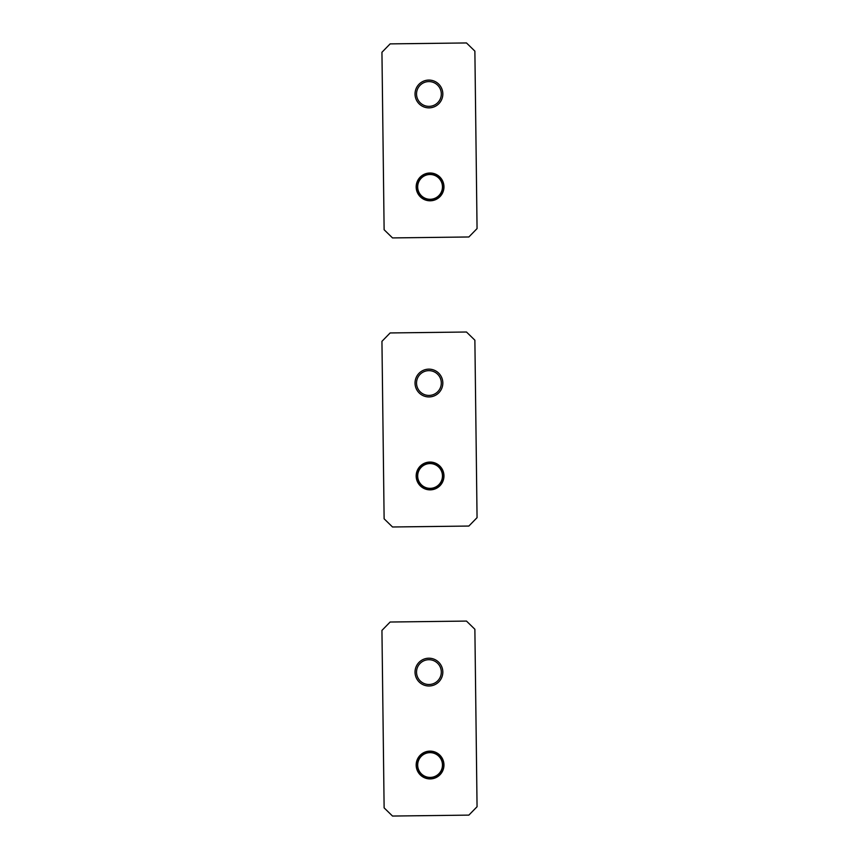 <?xml version="1.0" encoding="UTF-8"?>
<svg xmlns="http://www.w3.org/2000/svg" width="859" height="859" viewBox="0 0 859 859"><rect width="100%" height="100%" fill="white"/><g stroke="black" fill="none" stroke-linecap="round" stroke-linejoin="round"><path stroke-width="1.29" d="M430.069 751.818A13.218 13.218 0 0 0 416.851 765.025A13.218 13.218 0 0 0 430.069 778.243A13.218 13.218 0 0 0 443.287 765.025A13.218 13.218 0 0 0 430.069 751.818M443.963 764.854A13.894 13.894 0 0 0 429.897 751.131A13.894 13.894 0 0 0 416.175 765.197A13.894 13.894 0 0 0 430.241 778.92A13.894 13.894 0 0 0 443.963 764.854M466.48 621.078L474.877 629.26L477.056 806.73L468.864 815.116L392.52 816.05L384.123 807.868L381.944 630.409L390.136 622.023L466.48 621.078M442.825 671.931A13.894 13.894 0 0 0 428.759 658.209A13.894 13.894 0 0 0 415.037 672.275A13.894 13.894 0 0 0 429.103 685.997A13.894 13.894 0 0 0 442.825 671.931M434.869 682.98A12.391 12.391 0 0 1 418.054 678.041A12.391 12.391 0 0 1 422.993 661.226A12.391 12.391 0 0 1 439.797 666.165A12.391 12.391 0 0 1 434.869 682.98M436.007 775.902A12.391 12.391 0 0 1 419.203 770.963A12.391 12.391 0 0 1 424.131 754.159A12.391 12.391 0 0 1 440.946 759.088A12.391 12.391 0 0 1 436.007 775.902M430.069 462.743A13.218 13.218 0 0 0 416.851 475.961A13.218 13.218 0 0 0 430.069 489.179A13.218 13.218 0 0 0 443.287 475.961A13.218 13.218 0 0 0 430.069 462.743M443.963 475.789A13.894 13.894 0 0 0 429.897 462.067A13.894 13.894 0 0 0 416.175 476.133A13.894 13.894 0 0 0 430.241 489.855A13.894 13.894 0 0 0 443.963 475.789M466.48 332.014L474.877 340.196L477.056 517.655L468.864 526.052L392.52 526.986L384.123 518.804L381.944 341.345L390.136 332.948L466.48 332.014M442.825 382.867A13.894 13.894 0 0 0 428.759 369.145A13.894 13.894 0 0 0 415.037 383.211A13.894 13.894 0 0 0 429.103 396.933A13.894 13.894 0 0 0 442.825 382.867M434.869 393.905A12.391 12.391 0 0 1 418.054 388.977A12.391 12.391 0 0 1 422.993 372.162A12.391 12.391 0 0 1 439.797 377.101A12.391 12.391 0 0 1 434.869 393.905M436.007 486.838A12.391 12.391 0 0 1 419.203 481.899A12.391 12.391 0 0 1 424.131 465.095A12.391 12.391 0 0 1 440.946 470.023A12.391 12.391 0 0 1 436.007 486.838M430.069 173.679A13.218 13.218 0 0 0 416.851 186.897A13.218 13.218 0 0 0 430.069 200.115A13.218 13.218 0 0 0 443.287 186.897A13.218 13.218 0 0 0 430.069 173.679M443.963 186.725A13.894 13.894 0 0 0 429.897 173.003A13.894 13.894 0 0 0 416.175 187.069A13.894 13.894 0 0 0 430.241 200.791A13.894 13.894 0 0 0 443.963 186.725M466.48 42.95L474.877 51.132L477.056 228.591L468.864 236.977L392.52 237.922L384.123 229.74L381.944 52.27L390.136 43.884L466.48 42.95M442.825 93.803A13.894 13.894 0 0 0 428.759 80.08A13.894 13.894 0 0 0 415.037 94.146A13.894 13.894 0 0 0 429.103 107.869A13.894 13.894 0 0 0 442.825 93.803M434.869 104.841A12.391 12.391 0 0 1 418.054 99.912A12.391 12.391 0 0 1 422.993 83.098A12.391 12.391 0 0 1 439.797 88.037A12.391 12.391 0 0 1 434.869 104.841M436.007 197.774A12.391 12.391 0 0 1 419.203 192.835A12.391 12.391 0 0 1 424.131 176.02A12.391 12.391 0 0 1 440.946 180.959A12.391 12.391 0 0 1 436.007 197.774"/></g></svg>

